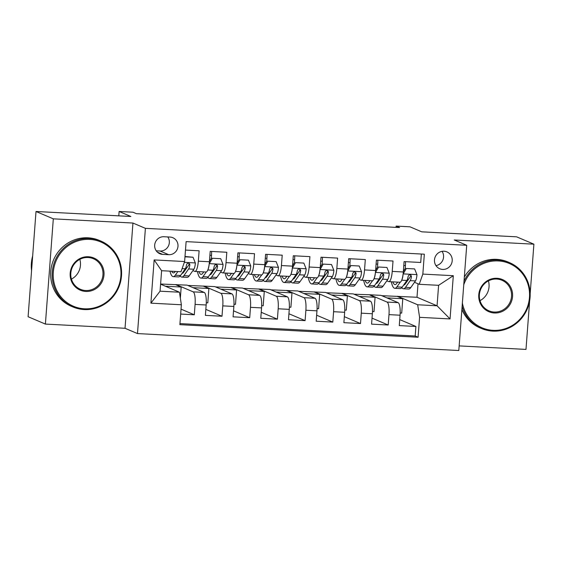 <?xml version="1.0" encoding="UTF-8"?>
<svg xmlns="http://www.w3.org/2000/svg" width="562" height="562" viewBox="0 0 562 562"><rect width="100%" height="100%" fill="white"/><g stroke="black" fill="none" stroke-linecap="round" stroke-linejoin="round"><path stroke-width="0.84" d="M444.022 251.228A9.161 8.837 113 0 0 439.751 268.755A9.161 8.837 113 0 0 451.96 262.321A9.161 8.837 113 0 0 444.022 251.228M459.154 345.897L525.99 349.416L529.629 300.986M137.486 333.575L458.803 350.519L466.72 245.285L145.403 228.341L137.486 333.575L125.031 328.278L132.948 223.044L53.313 218.843L45.396 324.077L125.031 328.278M45.396 324.077L28.1 316.722L36.01 211.488L130.883 216.489L119.123 211.481L118.793 215.85M530.17 293.75L533.9 244.182L516.604 236.827L421.732 231.825L409.972 226.816L396.119 226.086L396.02 227.371M53.313 218.843L36.01 211.488M421.345 254.031L420.713 262.475L404.092 261.604L403.312 271.98L392.234 271.397A11.451 2.838 93 0 1 388.862 281.653A11.451 2.838 93 0 1 388.609 281.597L386.797 280.824M392.234 271.397L393.014 261.014L376.392 260.143L375.613 270.519L364.534 269.936A11.451 2.838 93 0 1 361.162 280.199A11.451 2.838 93 0 1 360.909 280.136L359.097 279.37M364.534 269.936L365.314 259.56L348.693 258.682L347.913 269.065L336.835 268.474A11.451 2.838 93 0 1 333.463 278.738A11.451 2.838 93 0 1 333.21 278.675L331.397 277.909M336.835 268.474L337.614 258.099L320.993 257.22L320.214 267.603L309.135 267.013A11.451 2.838 93 0 1 305.763 277.277A11.451 2.838 93 0 1 305.51 277.214L303.698 276.448M309.135 267.013L309.915 256.637L293.294 255.759L292.514 266.142L281.436 265.559A11.451 2.838 93 0 1 278.064 275.816A11.451 2.838 93 0 1 277.811 275.752L275.998 274.987M281.436 265.559L282.215 255.176L265.594 254.298L264.814 264.681L253.736 264.098A11.451 2.838 93 0 1 250.364 274.354A11.451 2.838 93 0 1 250.111 274.291L248.299 273.525M253.736 264.098L254.516 253.715L237.895 252.837L237.115 263.22L226.029 262.637A11.451 2.838 93 0 1 222.664 272.893A11.451 2.838 93 0 1 222.412 272.837L220.599 272.064M226.029 262.637L226.816 252.254L210.195 251.376L209.415 261.759A11.451 2.838 93 0 1 206.043 272.015L194.965 271.432A11.451 2.838 93 0 1 194.712 271.376L192.899 270.603M180.669 314.067L194.304 314.79L181.041 309.142M160.606 284.021L187.09 285.138L204.252 292.437A11.451 2.838 93 0 1 206.163 304.99L205.383 315.373L222.004 316.244L205.833 309.367M187.856 285.461L214.789 286.592L231.951 293.898A11.451 2.838 -87 0 1 233.862 306.452L233.082 316.835L249.704 317.706L233.532 310.828M215.555 286.922L242.489 288.053L259.651 295.359A11.451 2.838 -87 0 1 261.562 307.913L260.782 318.289L277.403 319.167L261.232 312.289M243.255 288.383L270.189 289.514L287.351 296.82A11.451 2.838 -87 0 1 289.261 309.374L288.482 319.75L305.103 320.628L288.931 313.751M270.954 289.844L297.888 290.976L315.05 298.274A11.451 2.838 -87 0 1 316.961 310.835L316.181 321.211L332.802 322.089L316.631 315.212M298.654 291.306L325.588 292.437L342.75 299.736A11.451 2.838 -87 0 1 344.661 312.289L343.881 322.672L360.502 323.55L344.33 316.673M326.353 292.76L353.287 293.898L370.449 301.197A11.451 2.838 -87 0 1 372.36 313.751L371.58 324.133L388.202 325.012L372.03 318.127M380.6 278.19L379.75 277.825M352.901 276.729L352.051 276.363M325.194 275.268L324.344 274.902M297.495 273.806L296.645 273.448M269.795 272.345L268.945 271.987M242.096 270.884L241.246 270.526M214.396 269.423L213.546 269.065M119.123 211.481L132.969 212.211L136.433 213.686L399.582 227.561L396.119 226.086M162.629 254.382L168.726 254.698A8.873 8.563 113 0 0 172.864 237.719A8.873 8.563 113 0 0 170.054 237.066L163.956 236.743A8.873 8.563 113 0 0 159.819 253.729A8.873 8.563 113 0 0 162.629 254.382L157.402 252.155M419.217 284.295L422.835 274.094L424.331 254.186L186.113 241.625L184.617 261.534L180.999 271.734L161.603 270.708L160.065 291.186L179.454 292.212L181.371 304.766L179.875 324.674L418.086 337.235L419.589 317.326L417.671 304.773L437.06 305.791L438.606 285.313L419.217 284.295L414.496 282.286M422.835 274.094L453.309 275.703L450.057 318.935L419.589 317.326M181.371 304.766L150.897 303.157L154.15 259.925L184.617 261.534M354.053 294.221L369.908 294.776L387.07 302.075A11.451 2.838 93 0 1 388.981 314.629L388.202 325.012M369.908 294.776L380.987 295.359L398.149 302.658L387.07 302.075M342.209 293.315L359.371 300.614A11.451 2.838 93 0 1 361.282 313.167L360.502 323.55M314.509 291.854L331.671 299.153A11.451 2.838 93 0 1 333.582 311.706L332.802 322.089M286.81 290.392L303.972 297.691A11.451 2.838 93 0 1 305.883 310.245L305.103 320.628M259.11 288.931L276.272 296.23A11.451 2.838 93 0 1 278.183 308.784L277.403 319.167M231.411 287.47L248.573 294.769A11.451 2.838 93 0 1 250.483 307.33L249.704 317.706M203.711 286.009L220.873 293.315A11.451 2.838 93 0 1 222.784 305.868L222.004 316.244M186.696 267.962L185.846 267.603M176.011 284.548L193.173 291.854A11.451 2.838 93 0 1 195.084 304.407L194.304 314.79M179.952 323.6L415.185 335.999L415.901 326.473L399.73 319.588M398.149 302.658A11.451 2.838 -87 0 1 400.06 315.212L399.28 325.595L415.901 326.473M185.481 250.076L199.117 250.793L198.33 261.175A11.451 2.838 93 0 1 194.965 271.432M408.3 279.651L407.45 279.286M160.591 284.182L179.454 292.212M132.948 223.044L145.403 228.341M533.9 244.182L454.265 239.988L466.72 245.285M381.753 295.682L416.997 297.256L437.06 305.791L450.057 318.935M416.997 297.256L418.016 283.782M397.608 296.237L417.671 304.773M180.353 298.078L181.182 287.042L175.99 284.836M165.347 286.206L181.182 287.042M206.275 302.785L207.8 302.869L208.881 288.503L203.69 286.297M193.047 287.667L208.881 288.503M220.747 289.128L236.581 289.964L231.389 287.758M233.975 304.246L235.499 304.33L236.581 289.964M222.664 272.893L233.743 273.476A11.451 2.838 -87 0 0 237.115 263.22M248.446 290.589L264.281 291.425L259.089 289.219M261.674 305.707L263.199 305.784L264.281 291.425M250.364 274.354L261.442 274.937A11.451 2.838 -87 0 0 264.814 264.681M276.146 292.05L291.98 292.886L286.789 290.673M289.374 307.168L290.898 307.245L291.98 292.886M278.064 275.816L289.142 276.399A11.451 2.838 -87 0 0 292.514 266.142M303.845 293.512L319.68 294.348L314.488 292.135M317.073 308.629L318.598 308.707L319.68 294.348M305.763 277.277L316.842 277.86A11.451 2.838 -87 0 0 320.214 267.603M331.545 294.973L347.379 295.809L342.188 293.596M344.773 310.091L346.297 310.168L347.379 295.809M333.463 278.738L344.541 279.321A11.451 2.838 -87 0 0 347.913 269.065M359.244 296.434L375.079 297.263L369.887 295.057M372.473 311.552L373.997 311.629L375.079 297.263M361.162 280.199L372.241 280.782A11.451 2.838 -87 0 0 375.613 270.519M386.944 297.895L402.778 298.724L397.587 296.518M400.172 313.006L401.697 313.09L402.778 298.724M415.185 335.999L418.086 337.235M388.862 281.653L399.94 282.243A11.451 2.838 -87 0 0 403.312 271.98M161.603 270.708L154.15 259.925M160.065 291.186L150.897 303.157M453.309 275.703L438.606 285.313M156.243 250.821L160.079 251.017A8.873 8.563 113 0 0 167.792 236.946M435.979 265.629A9.161 8.837 113 0 0 442.055 251.347M175.351 271.439L175.14 271.734A18.181 4.503 93 0 1 173.426 272.907A18.181 4.503 93 0 1 171.677 271.242M177.859 271.565L175.295 275.204A21.904 5.423 93 0 1 173.229 276.63A21.904 5.423 93 0 1 169.977 271.151M184.975 256.813L193.033 257.241L195.372 263.072A7.587 1.883 93 0 1 193.869 269.233L189.148 275.935A21.904 5.423 93 0 1 187.076 277.354L181.814 277.08A21.904 5.423 -87 0 0 183.886 275.661L188.6 268.959A7.587 1.883 -87 0 0 189.865 264.892L189.64 263.838L188.235 263.135L187.195 263.557L186.542 264.716A7.587 1.883 93 0 1 185.277 268.784L180.564 275.485A21.904 5.423 93 0 1 178.491 276.904L173.229 276.63M184.94 270.462A18.181 4.503 93 0 1 184.701 269.605M193.033 257.241L184.996 256.483M180.212 275.935A21.904 5.423 -87 0 0 181.814 277.08M189.865 264.892L188.867 264.47A3.864 0.955 93 0 1 188.446 265.482L183.732 272.184A18.181 4.503 93 0 1 182.053 273.364M89.702 239.398A34.928 33.706 113 0 0 53.299 272.317A34.928 33.706 113 0 0 84.483 308.798A34.928 33.706 113 0 0 120.886 275.879A34.928 33.706 113 0 0 89.702 239.398M84.216 309.557A35.785 34.535 -67 0 1 72.87 306.936A35.785 34.535 -67 0 1 53.207 266.226A35.785 34.535 -67 0 1 89.562 238.457A35.785 34.535 -67 0 1 100.9 241.077A35.785 34.535 -67 0 1 120.563 281.794A35.785 34.535 -67 0 1 84.216 309.557M88.396 256.75A17.464 16.853 -67 0 1 103.991 274.987A17.464 16.853 -67 0 1 85.789 291.446A17.464 16.853 -67 0 1 70.194 273.202A17.464 16.853 -67 0 1 88.396 256.75M85.642 290.505A16.607 16.024 113 0 0 102.516 277.621A16.607 16.024 113 0 0 93.39 258.731A16.607 16.024 113 0 0 88.129 257.515A16.607 16.024 113 0 0 71.255 270.399A16.607 16.024 113 0 0 80.387 289.29A16.607 16.024 113 0 0 85.642 290.505M31.563 270.687A35.785 34.535 -67 0 1 32.666 255.977M79.846 259.342A16.607 16.024 -67 0 1 71.437 279.11M72.87 306.936L71.353 306.29A35.785 34.535 -67 0 1 51.683 265.573A35.785 34.535 -67 0 1 88.037 237.81A35.785 34.535 -67 0 1 99.376 240.431L100.9 241.077M462.371 303.044A34.928 33.706 113 0 0 493.057 330.337A34.928 33.706 113 0 0 529.46 297.417A34.928 33.706 113 0 0 498.276 260.937A34.928 33.706 113 0 0 463.748 284.793M464.008 281.274A35.785 34.535 -67 0 1 498.129 259.995A35.785 34.535 -67 0 1 509.467 262.616A35.785 34.535 -67 0 1 529.137 303.332A35.785 34.535 -67 0 1 492.783 331.102A35.785 34.535 -67 0 1 481.444 328.482A35.785 34.535 -67 0 1 462.119 306.409M496.97 278.288A17.464 16.853 -67 0 1 512.558 296.525A17.464 16.853 -67 0 1 494.356 312.985A17.464 16.853 -67 0 1 478.768 294.748A17.464 16.853 -67 0 1 496.97 278.288M494.216 312.043A16.607 16.024 113 0 0 511.083 299.16A16.607 16.024 113 0 0 501.957 280.269A16.607 16.024 113 0 0 496.696 279.054A16.607 16.024 113 0 0 479.829 291.938A16.607 16.024 113 0 0 488.954 310.828A16.607 16.024 113 0 0 494.216 312.043M488.42 280.881A16.607 16.024 -67 0 1 480.004 300.649M481.444 328.482L479.92 327.836A35.785 34.535 -67 0 1 461.894 309.465M464.324 277.087A35.785 34.535 -67 0 1 496.604 259.349A35.785 34.535 -67 0 1 507.95 261.969L509.467 262.616M207.912 277.396A21.904 5.423 -87 0 0 209.514 278.541L214.775 278.815A21.904 5.423 93 0 0 216.848 277.396L221.569 270.694A7.587 1.883 93 0 0 223.072 264.533L220.733 258.696L212.422 258.26L209.212 263.796A7.587 1.883 93 0 1 207.968 269.535M203.753 271.896L202.84 273.188A18.181 4.503 93 0 1 201.126 274.368A18.181 4.503 93 0 1 198.941 271.643M206.289 271.987L202.994 276.666A21.904 5.423 93 0 1 200.929 278.085A21.904 5.423 93 0 1 197.452 271.565M211.375 258.134A18.181 4.503 93 0 1 211.516 255.359A9.02 2.234 -87 0 0 211.579 251.453M212.64 271.924A18.181 4.503 93 0 1 212.401 271.067M220.733 258.696L212.422 258.26M209.429 261.499L211.523 257.881M209.514 278.541A21.904 5.423 -87 0 0 211.586 277.122L216.3 270.42A7.587 1.883 -87 0 0 217.564 266.353L217.339 265.292L215.934 264.59L214.895 265.018L214.241 266.177A7.587 1.883 93 0 1 212.977 270.245L208.263 276.947A21.904 5.423 93 0 1 206.191 278.366L200.929 278.085M217.564 266.353L216.567 265.931A3.864 0.955 93 0 1 216.145 266.943L211.431 273.645A18.181 4.503 93 0 1 209.752 274.825M235.611 278.857A21.904 5.423 -87 0 0 237.213 280.002L242.475 280.276A21.904 5.423 93 0 0 244.547 278.857L249.268 272.156A7.587 1.883 93 0 0 250.771 265.995L248.432 260.157L240.122 259.721L236.911 265.257A7.587 1.883 93 0 1 235.668 270.996M231.453 273.357L230.539 274.649A18.181 4.503 93 0 1 228.825 275.83A18.181 4.503 93 0 1 226.641 273.104M233.989 273.448L230.694 278.127A21.904 5.423 93 0 1 228.629 279.546A21.904 5.423 93 0 1 225.151 273.027M239.075 259.595A18.181 4.503 93 0 1 239.215 256.82A9.02 2.234 -87 0 0 239.279 252.914M240.339 273.385A18.181 4.503 93 0 1 240.1 272.528M248.432 260.157L240.122 259.721M237.136 262.953L239.222 259.335M237.213 280.002A21.904 5.423 -87 0 0 239.286 278.576L243.999 271.882A7.587 1.883 -87 0 0 245.264 267.814L245.039 266.753L243.634 266.051L242.594 266.472L241.941 267.638A7.587 1.883 93 0 1 240.677 271.706L235.963 278.408A21.904 5.423 93 0 1 233.89 279.827L228.629 279.546M245.264 267.814L244.266 267.393A3.864 0.955 93 0 1 243.845 268.404L239.131 275.106A18.181 4.503 93 0 1 237.452 276.286M263.311 280.319A21.904 5.423 -87 0 0 264.913 281.464L270.174 281.738A21.904 5.423 93 0 0 272.247 280.319L276.968 273.617A7.587 1.883 93 0 0 278.471 267.456L276.132 261.618L267.821 261.182L264.618 266.725A7.587 1.883 93 0 1 263.367 272.451M259.152 274.818L258.239 276.111A18.181 4.503 93 0 1 256.525 277.291A18.181 4.503 93 0 1 254.34 274.565M261.688 274.909L258.394 279.588A21.904 5.423 93 0 1 256.328 281.007A21.904 5.423 93 0 1 252.851 274.488M266.774 261.056A18.181 4.503 93 0 1 266.915 258.281A9.02 2.234 -87 0 0 266.978 254.375M268.039 274.846A18.181 4.503 93 0 1 267.8 273.989M276.132 261.618L267.821 261.182M264.835 264.414L266.922 260.796M264.913 281.464A21.904 5.423 -87 0 0 266.985 280.038L271.699 273.336A7.587 1.883 -87 0 0 272.963 269.275L272.739 268.214L271.334 267.512L270.294 267.933L269.641 269.1A7.587 1.883 93 0 1 268.376 273.16L263.662 279.862A21.904 5.423 93 0 1 261.59 281.288L256.328 281.007M272.963 269.275L271.966 268.847A3.864 0.955 93 0 1 271.544 269.865L266.831 276.567A18.181 4.503 93 0 1 265.152 277.747M291.011 281.78A21.904 5.423 -87 0 0 292.612 282.925L297.874 283.199A21.904 5.423 93 0 0 299.946 281.78L304.667 275.078A7.587 1.883 93 0 0 306.171 268.917L303.831 263.079L295.521 262.644L292.31 268.179A7.587 1.883 93 0 1 291.067 273.912M286.852 276.279L285.939 277.572A18.181 4.503 93 0 1 284.224 278.752A18.181 4.503 93 0 1 282.04 276.026M289.388 276.371L286.093 281.049A21.904 5.423 93 0 1 284.028 282.468A21.904 5.423 93 0 1 280.55 275.949M294.474 262.517A18.181 4.503 93 0 1 294.614 259.742A9.02 2.234 -87 0 0 294.678 255.829M295.738 276.3A18.181 4.503 93 0 1 295.5 275.45M303.831 263.079L295.521 262.644M292.535 265.875L294.621 262.257M292.612 282.925A21.904 5.423 -87 0 0 294.685 281.499L299.406 274.797A7.587 1.883 -87 0 0 300.663 270.736L300.438 269.676L299.033 268.973L297.993 269.395L297.34 270.561A7.587 1.883 93 0 1 296.076 274.621L291.362 281.323A21.904 5.423 93 0 1 289.29 282.749L284.028 282.468M300.663 270.736L299.665 270.308A3.864 0.955 93 0 1 299.244 271.327L294.53 278.028A18.181 4.503 93 0 1 292.851 279.209M318.71 283.241A21.904 5.423 -87 0 0 320.312 284.379L325.581 284.66A21.904 5.423 93 0 0 327.646 283.241L332.367 276.539A7.587 1.883 93 0 0 333.87 270.378L331.531 264.54L323.22 264.105L320.01 269.641A7.587 1.883 93 0 1 318.766 275.373M314.551 277.74L313.638 279.033A18.181 4.503 93 0 1 311.924 280.213A18.181 4.503 93 0 1 309.739 277.488M317.094 277.832L313.793 282.51A21.904 5.423 93 0 1 311.727 283.929A21.904 5.423 93 0 1 308.25 277.403M322.174 263.978A18.181 4.503 93 0 1 322.314 261.204A9.02 2.234 -87 0 0 322.377 257.291M323.438 277.761A18.181 4.503 93 0 1 323.199 276.911M331.531 264.54L323.22 264.105M320.235 267.336L322.321 263.719M320.312 284.379A21.904 5.423 -87 0 0 322.384 282.96L327.105 276.258A7.587 1.883 -87 0 0 328.363 272.191L328.138 271.137L326.733 270.434L325.693 270.856L325.04 272.022A7.587 1.883 93 0 1 323.775 276.082L319.061 282.784A21.904 5.423 93 0 1 316.989 284.203L311.727 283.929M328.363 272.191L327.365 271.769A3.864 0.955 93 0 1 326.943 272.781L322.23 279.483A18.181 4.503 93 0 1 320.551 280.67M346.41 284.702A21.904 5.423 -87 0 0 348.011 285.84L353.28 286.121A21.904 5.423 93 0 0 355.346 284.702L360.066 278A7.587 1.883 93 0 0 361.57 271.832L359.23 266.002L350.92 265.566L347.723 271.102A7.587 1.883 93 0 1 346.466 276.834M342.251 279.202L341.338 280.494A18.181 4.503 93 0 1 339.624 281.674A18.181 4.503 93 0 1 337.439 278.949M344.794 279.286L341.492 283.972A21.904 5.423 93 0 1 339.427 285.391A21.904 5.423 93 0 1 335.95 278.864M349.873 265.433A18.181 4.503 93 0 1 350.014 262.665A9.02 2.234 -87 0 0 350.077 258.752M351.138 279.223A18.181 4.503 93 0 1 350.899 278.373M359.23 266.002L350.92 265.566M347.934 268.798L350.021 265.18M348.011 285.84A21.904 5.423 -87 0 0 350.084 284.421L354.805 277.719A7.587 1.883 -87 0 0 356.062 273.652L355.837 272.598L354.432 271.896L353.393 272.317L352.739 273.476A7.587 1.883 93 0 1 351.475 277.544L346.761 284.246A21.904 5.423 93 0 1 344.689 285.665L339.427 285.391M356.062 273.652L355.065 273.23A3.864 0.955 93 0 1 354.643 274.242L349.929 280.944A18.181 4.503 93 0 1 348.25 282.124M374.109 286.163A21.904 5.423 -87 0 0 375.711 287.301L380.98 287.582A21.904 5.423 93 0 0 383.045 286.156L387.766 279.454A7.587 1.883 93 0 0 389.269 273.294L386.93 267.463L378.619 267.02L375.409 272.563A7.587 1.883 93 0 1 374.173 278.295M369.951 280.663L369.037 281.955A18.181 4.503 93 0 1 367.323 283.136A18.181 4.503 93 0 1 365.138 280.403M372.494 280.747L369.199 285.433A21.904 5.423 93 0 1 367.127 286.852A21.904 5.423 93 0 1 363.649 280.326M377.573 266.894A18.181 4.503 93 0 1 377.713 264.126A9.02 2.234 -87 0 0 377.776 260.213M378.837 280.684A18.181 4.503 93 0 1 378.598 279.827M386.93 267.463L378.619 267.02M375.634 270.259L377.72 266.641M375.711 287.301A21.904 5.423 -87 0 0 377.783 285.882L382.504 279.181A7.587 1.883 -87 0 0 383.762 275.113L383.537 274.059L382.132 273.357L381.092 273.778L380.439 274.937A7.587 1.883 93 0 1 379.174 279.005L374.461 285.707A21.904 5.423 93 0 1 372.388 287.126L367.127 286.852M383.762 275.113L382.764 274.692A3.864 0.955 93 0 1 382.343 275.703L377.629 282.405A18.181 4.503 93 0 1 375.95 283.585M401.809 287.625A21.904 5.423 -87 0 0 403.411 288.763L408.679 289.044A21.904 5.423 93 0 0 410.745 287.618L415.466 280.916A7.587 1.883 93 0 0 416.969 274.755L414.63 268.924L406.319 268.481L403.123 274.024A7.587 1.883 93 0 1 401.872 279.757M397.65 282.117L396.737 283.417A18.181 4.503 93 0 1 395.023 284.597A18.181 4.503 93 0 1 392.838 281.864M400.193 282.208L396.898 286.887A21.904 5.423 93 0 1 394.826 288.313A21.904 5.423 93 0 1 391.349 281.787M405.272 268.355A18.181 4.503 93 0 1 405.413 265.587A9.02 2.234 -87 0 0 405.476 261.674M406.537 282.145A18.181 4.503 93 0 1 406.298 281.288M414.63 268.924L406.319 268.481M403.333 271.72L405.42 268.102M403.411 288.763A21.904 5.423 -87 0 0 405.483 287.344L410.204 280.642A7.587 1.883 -87 0 0 411.461 276.574L410.871 275.12L409.831 274.818L408.792 275.24L408.138 276.399A7.587 1.883 93 0 1 406.874 280.466L402.16 287.168A21.904 5.423 93 0 1 400.088 288.587L394.826 288.313M411.461 276.574L410.464 276.153A3.864 0.955 93 0 1 410.042 277.164L405.328 283.866A18.181 4.503 93 0 1 403.649 285.046M370.449 301.197L359.371 300.614M342.75 299.736L331.671 299.153M315.05 298.274L303.972 297.691M287.351 296.82L276.272 296.23M259.651 295.359L248.573 294.769M231.951 293.898L220.873 293.315M204.252 292.437L193.173 291.854M206.163 304.99L195.084 304.407M400.06 315.212L388.981 314.629M372.36 313.751L361.282 313.167M344.661 312.289L333.582 311.706M316.961 310.835L305.883 310.245M289.261 309.374L278.183 308.784M261.562 307.913L250.483 307.33M233.862 306.452L222.784 305.868M209.415 261.759L198.33 261.175M160.079 251.017L168.726 254.698M195.316 262.925L184.329 262.349M180.564 275.485L175.295 275.204M189.148 275.935L183.886 275.661M185.277 268.784L182.102 268.615M193.869 269.233L188.6 268.959M223.016 264.386L209.303 263.662M209.9 255.274L211.516 255.359M208.263 276.947L202.994 276.666M216.848 277.396L211.586 277.122M212.977 270.245L207.807 269.971M221.569 270.694L216.3 270.42M250.715 265.847L237.002 265.123M237.6 256.736L239.215 256.82M235.963 278.408L230.694 278.127M244.547 278.857L239.286 278.576M240.677 271.706L235.506 271.432M249.268 272.156L243.999 271.882M278.415 267.308L264.702 266.585M265.299 258.197L266.915 258.281M263.662 279.862L258.394 279.588M272.247 280.319L266.985 280.038M268.376 273.16L263.206 272.893M276.968 273.617L271.699 273.336M306.114 268.769L292.402 268.046M292.999 259.658L294.614 259.742M291.362 281.323L286.093 281.049M299.946 281.78L294.685 281.499M296.076 274.621L290.905 274.354M304.667 275.078L299.406 274.797M333.814 270.231L320.101 269.507M320.698 261.119L322.314 261.204M319.061 282.784L313.793 282.51M327.646 283.241L322.384 282.96M323.775 276.082L318.605 275.809M332.367 276.539L327.105 276.258M361.514 271.692L347.801 270.968M348.398 262.58L350.014 262.665M346.761 284.246L341.492 283.972M355.346 284.702L350.084 284.421M351.475 277.544L346.304 277.27M360.066 278L354.805 277.719M389.213 273.153L375.5 272.43M376.097 264.042L377.713 264.126M374.461 285.707L369.199 285.433M383.045 286.156L377.783 285.882M379.174 279.005L374.004 278.731M387.766 279.454L382.504 279.181M416.913 274.607L403.2 273.891M403.797 265.496L405.413 265.587M402.16 287.168L396.898 286.887M410.745 287.618L405.483 287.344M406.874 280.466L401.704 280.192M415.466 280.916L410.204 280.642"/></g></svg>
